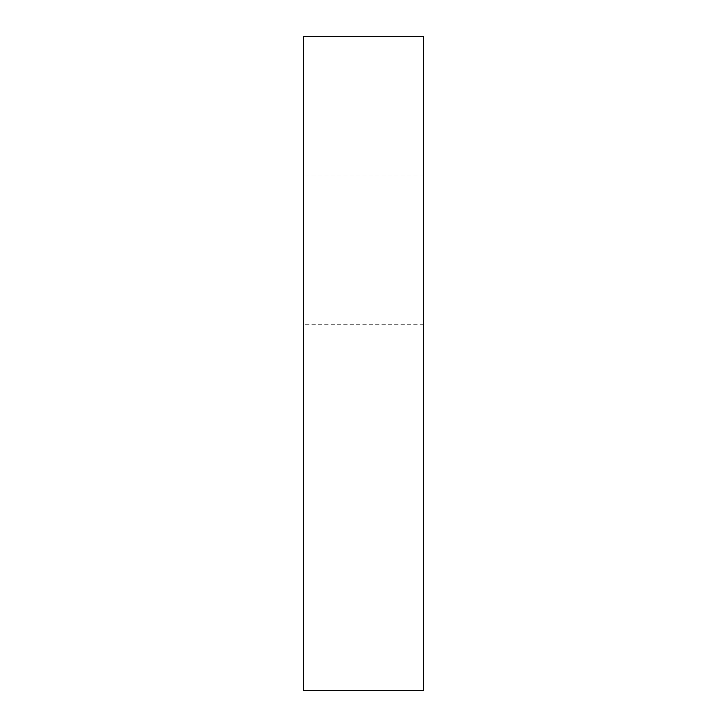 <?xml version="1.0" encoding="UTF-8"?>
<svg xmlns="http://www.w3.org/2000/svg" width="727" height="727" viewBox="0 0 727 727"><rect width="100%" height="100%" fill="white"/><g stroke="black" fill="none" stroke-linecap="round" stroke-linejoin="round"><path stroke-width="0.55" stroke-dasharray="3.63 2.73" d="M423.605 36.35L303.395 36.35L303.395 690.65L423.605 690.65L423.605 36.35M423.605 250.088L423.605 324.242L423.605 250.088M303.395 250.088L303.395 324.242L303.395 250.088M423.605 175.934L303.395 175.934M423.605 324.242L303.395 324.242"/><path stroke-width="1.09" d="M423.605 36.35L303.395 36.35L303.395 690.65L423.605 690.65L423.605 36.35"/></g></svg>
